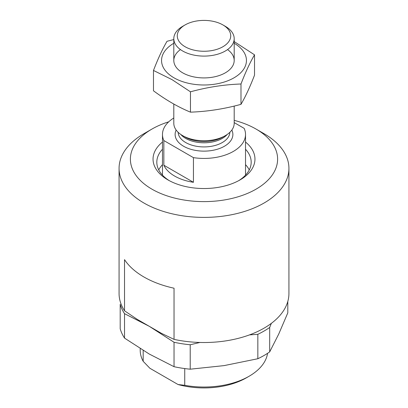 <?xml version="1.0" encoding="UTF-8"?>
<svg xmlns="http://www.w3.org/2000/svg" width="408" height="408" viewBox="0 0 408 408"><rect width="100%" height="100%" fill="white"/><g stroke="black" fill="none" stroke-linecap="round" stroke-linejoin="round"><path stroke-width="0.61" d="M267.561 353.333A63.791 36.832 180 0 1 249.109 376.242L246.442 377.788A60.017 34.649 180 0 1 178.041 384.525L149.889 368.271L143.183 361.32A63.791 36.832 180 0 1 140.209 350.202L140.209 348.58M234.197 122.609L244.157 128.362A41.524 23.975 180 0 1 245.524 134.456A41.524 23.975 180 0 1 193.443 157.641L193.443 182.299A41.524 23.975 0 0 1 163.843 165.209L193.443 182.299M193.443 157.641L163.843 140.551A41.524 23.975 180 0 1 162.476 134.456A41.524 23.975 180 0 1 173.803 118.004M163.843 140.551L163.843 165.209M199.94 342.465L190.215 344.76A84.93 49.037 180 0 1 174.037 342.256L149.282 326.313L137.124 319.296L124.532 310.784A84.93 49.037 180 0 1 119.07 293.485L119.07 168.361A84.93 49.037 180 0 1 143.942 133.686L151.949 129.066A73.608 42.498 180 0 1 168.718 121.814M271.34 323.365L269.683 327.461A84.93 49.037 180 0 1 257.841 334.3L249.482 334.897M234.197 120.355A73.608 42.498 180 0 1 256.051 129.061A73.608 42.498 180 0 1 256.051 129.066L264.058 133.686A84.93 49.037 180 0 1 288.93 168.361L288.93 293.485A84.93 49.037 180 0 1 174.037 339.369L161.441 333.336L149.282 326.313L124.532 313.675A84.93 49.037 180 0 1 120.197 304.332L120.197 328.772A84.93 49.037 180 0 0 124.532 338.11L149.282 354.052L174.037 366.695L174.037 342.256M287.803 301.446L287.803 312.854L278.746 334.025L269.683 351.895A84.93 49.037 180 0 1 257.841 358.734L257.841 334.3M190.215 344.76L190.215 369.194A84.93 49.037 180 0 1 174.037 366.695M269.683 327.461L269.683 351.895M124.532 313.675L124.532 338.11M190.215 369.194L224.028 365.619L257.841 358.734M245.524 164.664A47.185 27.239 180 0 1 249.257 169.901M158.743 169.901A47.185 27.239 180 0 1 162.476 164.664M245.524 149.257A47.185 27.239 180 0 1 251.185 162.195A47.185 27.239 180 0 1 238.649 180.688M169.351 180.688A47.185 27.239 180 0 1 156.815 162.195A47.185 27.239 180 0 1 162.476 149.257M245.524 142.055A50.959 29.422 180 0 1 240.031 179.918A50.959 29.422 180 0 1 167.969 179.918A50.959 29.422 180 0 1 162.476 142.055M264.058 133.686L256.051 129.066A73.608 42.498 180 0 1 256.051 189.164A73.608 42.498 180 0 1 151.949 189.164A73.608 42.498 180 0 1 151.949 129.066M288.93 168.361A84.93 49.037 180 0 1 204 217.393A84.93 49.037 180 0 1 119.07 168.361M174.037 339.369L174.037 288.211A84.93 49.037 0 0 1 124.532 259.631L124.532 310.784M249.109 376.242A63.791 36.832 180 0 1 184.742 385.315L178.041 384.525M143.183 350.426L143.183 361.32M184.742 368.567L184.742 385.315M225.354 26.336L222.895 24.919A26.724 15.428 180 0 1 222.895 46.742A26.724 15.428 180 0 1 185.105 46.742A26.724 15.428 180 0 1 185.105 24.919A26.724 15.428 180 0 1 222.895 24.919L225.354 26.336A30.197 17.437 180 0 1 234.197 38.663A30.197 17.437 180 0 1 204 56.1A30.197 17.437 180 0 1 173.803 38.663A30.197 17.437 180 0 1 182.646 26.336L185.105 24.919M234.197 106.075L234.197 123.298A30.197 17.437 180 0 1 225.354 135.629A30.197 17.437 180 0 1 182.646 135.629A30.197 17.437 180 0 1 173.803 123.298L173.803 104.055M254.521 54.825L254.521 75.169C250.012 86.914 245.499 96.635 240.985 104.341C224.145 108.962 207.305 111.568 190.465 112.154C178.291 107.146 165.964 100.026 153.479 90.8L153.479 70.457L171.972 79.601L190.465 91.81C207.305 87.19 224.145 84.584 240.985 83.997C245.499 72.257 250.012 62.531 254.521 54.825L234.197 41.58M173.839 39.545L167.015 41.29C162.501 48.996 157.988 58.716 153.479 70.457M234.197 43.263A42.447 24.505 180 0 1 233.922 77.867A42.447 24.505 180 0 1 173.986 77.816A42.447 24.505 180 0 1 173.803 43.263M227.552 49.577A30.197 17.437 180 0 1 225.354 72.813A30.197 17.437 180 0 1 182.646 72.813L182.646 72.813A30.197 17.437 180 0 1 180.448 49.577M190.465 112.154L190.465 91.81M240.985 104.341L240.985 83.997M231.846 130.045A28.876 16.672 180 0 1 204 151.128A28.876 16.672 180 0 1 176.154 130.045M225.354 135.629L222.911 137.037A26.739 15.438 180 0 1 185.089 137.037L182.646 135.629M227.195 134.467A25.857 14.928 180 0 1 204 142.795A25.857 14.928 180 0 1 180.805 134.467M229.852 132.309A25.857 14.928 180 0 1 204 146.921A25.857 14.928 180 0 1 178.148 132.309M162.476 134.456L162.476 175.134M245.524 134.456L245.524 175.134M173.803 38.663L173.803 60.486M234.197 38.663L234.197 60.486"/></g></svg>
